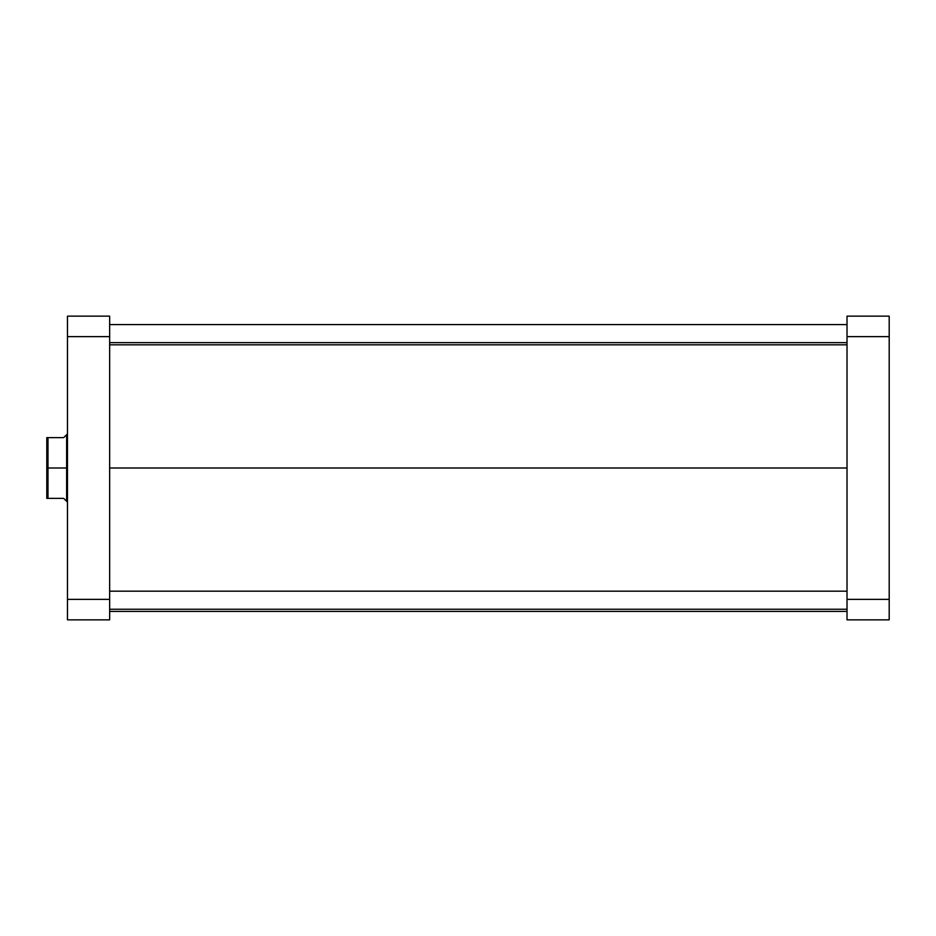 <?xml version="1.0" encoding="UTF-8"?>
<svg xmlns="http://www.w3.org/2000/svg" width="936" height="936" viewBox="0 0 936 936"><rect width="100%" height="100%" fill="white"/><g stroke="black" fill="none" stroke-linecap="round" stroke-linejoin="round"><path stroke-width="1.4" d="M889.2 619.854L889.2 316.146L847.021 316.146L847.021 619.854L889.2 619.854L847.021 619.854L847.021 599.368L889.2 599.368L889.2 336.632L847.021 336.632L847.021 599.368L889.2 599.368L889.2 619.854M889.2 336.632L889.2 316.146L847.021 316.146L847.021 336.632L889.2 336.632M109.652 468L847.021 468L109.652 468M67.474 316.146L67.474 619.854L109.652 619.854L109.652 316.146L67.474 316.146L67.474 336.632L109.652 336.632L109.652 599.368L67.474 599.368L67.474 336.632L109.652 336.632L109.652 316.146L67.474 316.146M109.652 619.854L67.474 619.854L67.474 599.368L109.652 599.368L109.652 619.854M67.053 468L67.053 434.257L67.053 468L47.982 468L47.982 498.373L63.671 498.373L66.632 501.322L67.053 468L67.053 501.743L67.053 468M65.883 435.427L63.671 437.627L66.632 434.678L63.671 437.627L47.982 437.627L47.982 468L66.632 468L66.632 434.678L66.632 501.322L65.883 500.573L67.474 501.743M63.671 437.627L46.8 437.627L46.8 498.373L63.671 498.373L65.883 500.573M46.8 437.627L46.8 498.373L47.982 498.373L47.982 437.627L46.8 437.627M109.652 609.242L847.021 609.242L109.652 609.242M109.652 342.646L847.021 342.646L109.652 342.646M66.632 434.678L67.474 434.257M109.652 591.178L847.021 591.178M109.652 611.419L847.021 611.419M109.652 324.581L847.021 324.581M109.652 344.822L847.021 344.822"/></g></svg>
